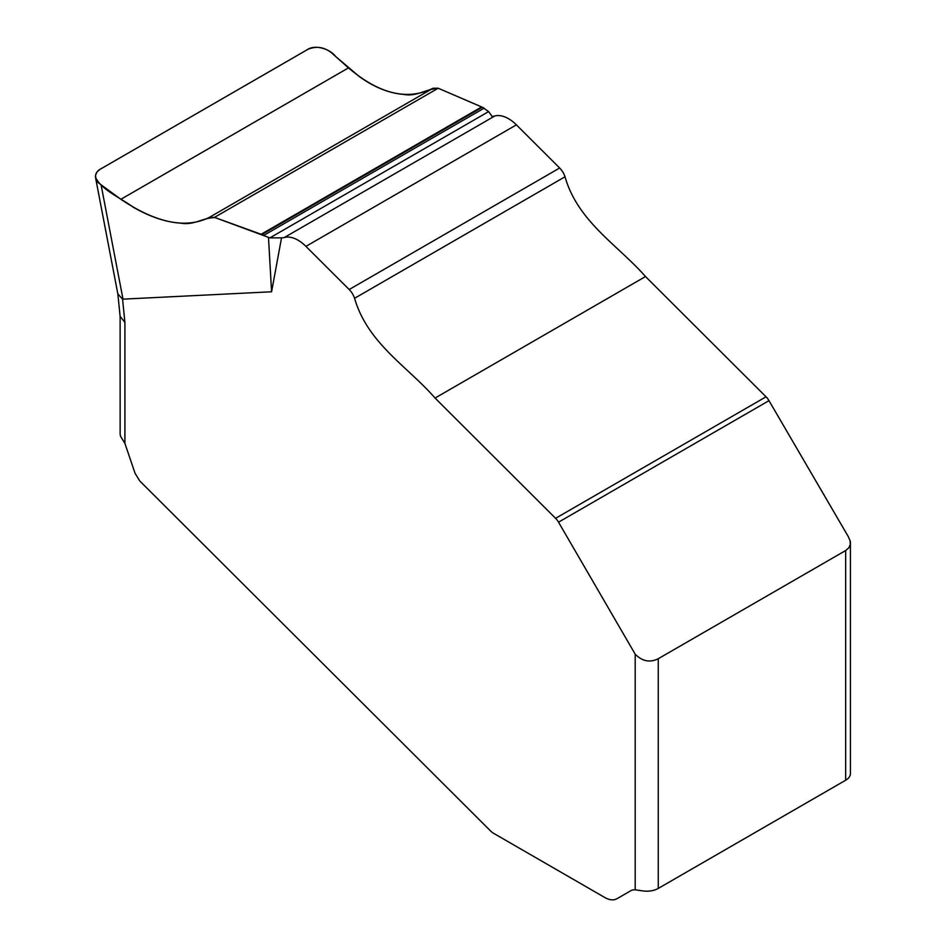 <?xml version="1.0" encoding="UTF-8"?>
<svg xmlns="http://www.w3.org/2000/svg" width="946" height="946" viewBox="0 0 946 946"><rect width="100%" height="100%" fill="white"/><g stroke="black" fill="none" stroke-linecap="round" stroke-linejoin="round"><path stroke-width="1.42" d="M635.192 889.819L635.192 654.183C642.275 661.337 649.961 662.85 658.262 658.723L658.262 888.424A16.307 9.413 180 0 1 642.511 890.86L635.192 889.819A20.386 11.766 -120 0 0 630.769 890.742L616.993 898.7A24.466 14.119 60 0 1 604.766 897.494L493.54 833.272A12.227 7.06 60 0 1 490.584 830.966L139.772 480.982L135.053 473.296L124.907 443.39L120.532 436.26L120.142 434.19L120.13 316.591M635.192 654.183L558.53 522.18A11.411 6.587 -120 0 0 555.586 518.313L435.054 398.053C407.726 366.587 367.758 343.528 354.561 298.297A13.457 7.769 -120 0 0 349.192 289.523L305.936 246.362A32.613 18.837 -120 0 0 284.32 237.505A24.466 14.119 60 0 1 281.53 237.848L271.585 291.782L122.578 299.173L124.907 322.432L124.907 443.39M488.633 111.593L482.342 107.241L438.187 88.226L433.02 88.25C407.419 100.855 379.24 94.068 348.471 67.887L331.36 52.692C323.899 46.969 316.047 45.869 307.805 49.393L100.063 169.322L97.036 171.9L95.57 175.152L95.794 178.723L97.722 182.318L120.863 199.299C156.232 223.008 185.7 229.05 209.267 217.426L214.482 217.379L269.882 237.884L488.633 111.593L491.991 116.334A24.466 14.119 -120 0 0 494.782 116.003A32.613 18.837 60 0 1 516.398 124.86L559.654 168.01A13.457 7.769 60 0 1 565.022 176.784C577.734 221.541 618.01 245.215 645.503 276.551L766.047 396.8A11.411 6.587 60 0 1 768.992 400.666L848.302 536.63L850.064 540.674L850.312 544.506L848.798 547.864L845.653 550.537L658.262 658.723M268.498 237.671L271.585 291.782M269.882 237.884L281.53 237.848M658.262 888.424L845.653 780.237A16.307 9.413 0 0 0 850.43 773.58L850.43 541.609M630.816 890.718L616.993 898.7M214.482 217.379L438.187 88.226M120.13 316.342L124.907 322.432M117.872 293.958L122.578 299.173M481.62 106.957L484.151 108.163L263.946 235.294L215.215 217.639C202.976 217.462 194.356 225.597 180.591 223.138C165.834 222.192 150.047 216.882 133.232 207.209C121.206 198.175 100.808 189.626 95.487 177.103C95.321 173.425 97.284 170.587 101.364 168.577L306.504 50.138C314.746 43.871 330.059 48.932 335.641 56.488L359.385 76.638C374.391 87.363 389.137 93.276 403.599 94.387C416.831 97.154 426.764 88.262 438.873 88.522L481.62 106.957L261.214 234.218M101.222 185.558L123.015 299.255M845.653 780.237L845.653 550.537M305.936 246.362L516.398 124.86M284.32 237.505L494.782 116.003M349.192 289.523L559.654 168.01M354.561 298.297L565.022 176.784M435.054 398.053L645.503 276.551M555.586 518.313L766.047 396.8M558.53 522.18L768.992 400.666M120.863 199.299L348.471 67.887M209.267 217.426L433.02 88.25M261.971 234.466L482.342 107.241M263.946 235.294L484.151 108.163M117.883 294.159L120.154 316.827M95.593 177.895L117.931 294.36"/></g></svg>
